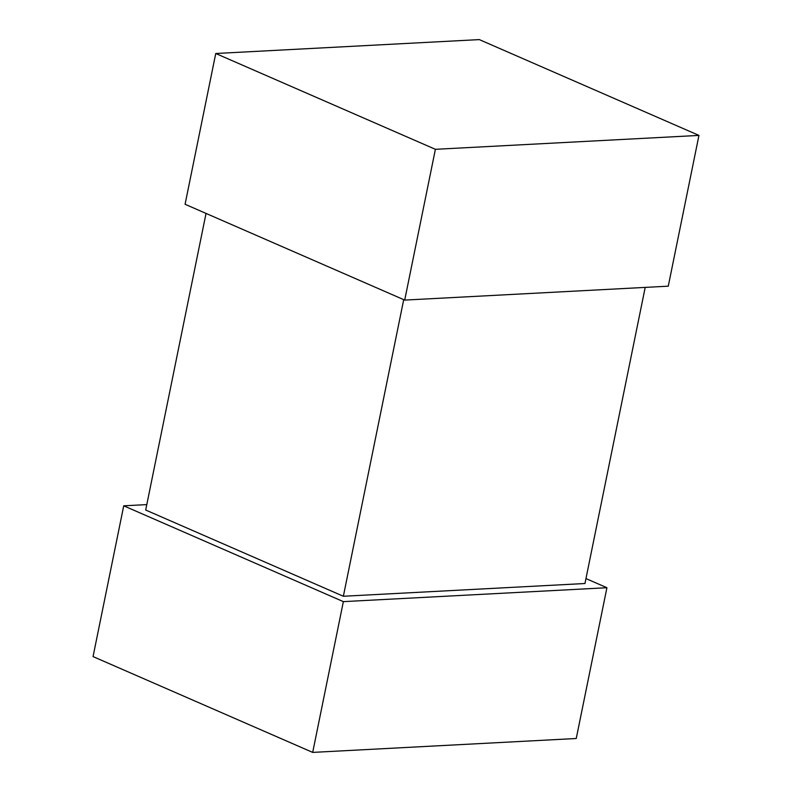 <?xml version="1.0" encoding="UTF-8"?>
<svg xmlns="http://www.w3.org/2000/svg" width="792" height="792" viewBox="0 0 792 792"><rect width="100%" height="100%" fill="white"/><g stroke="black" fill="none" stroke-linecap="round" stroke-linejoin="round"><path stroke-width="1.19" d="M403.712 299.643L343.362 596.257L584.961 583.516L645.203 287.397L584.961 583.516L343.362 596.257L403.712 299.643M206.039 213.414L145.688 510.028L343.362 596.257L145.688 510.028L206.039 213.414M343.362 601.633L606.919 587.723L585.961 578.586L606.919 587.723L343.362 601.633L312.692 752.4L576.249 738.5L606.919 587.723L576.249 738.5L312.692 752.4L343.362 601.633L123.73 505.821L343.362 601.633M146.797 504.603L123.73 505.821L93.05 656.588L312.692 752.4L93.05 656.588L123.73 505.821L146.797 504.603M404.712 300.089L185.081 204.277L404.712 300.089L435.392 149.312L215.751 53.5L185.081 204.277L215.751 53.5L479.308 39.6L698.95 135.412L435.392 149.312L404.712 300.089L668.27 286.179L404.712 300.089M668.27 286.179L698.95 135.412L668.27 286.179M215.751 53.5L435.392 149.312L698.95 135.412L479.308 39.6L215.751 53.5"/></g></svg>
